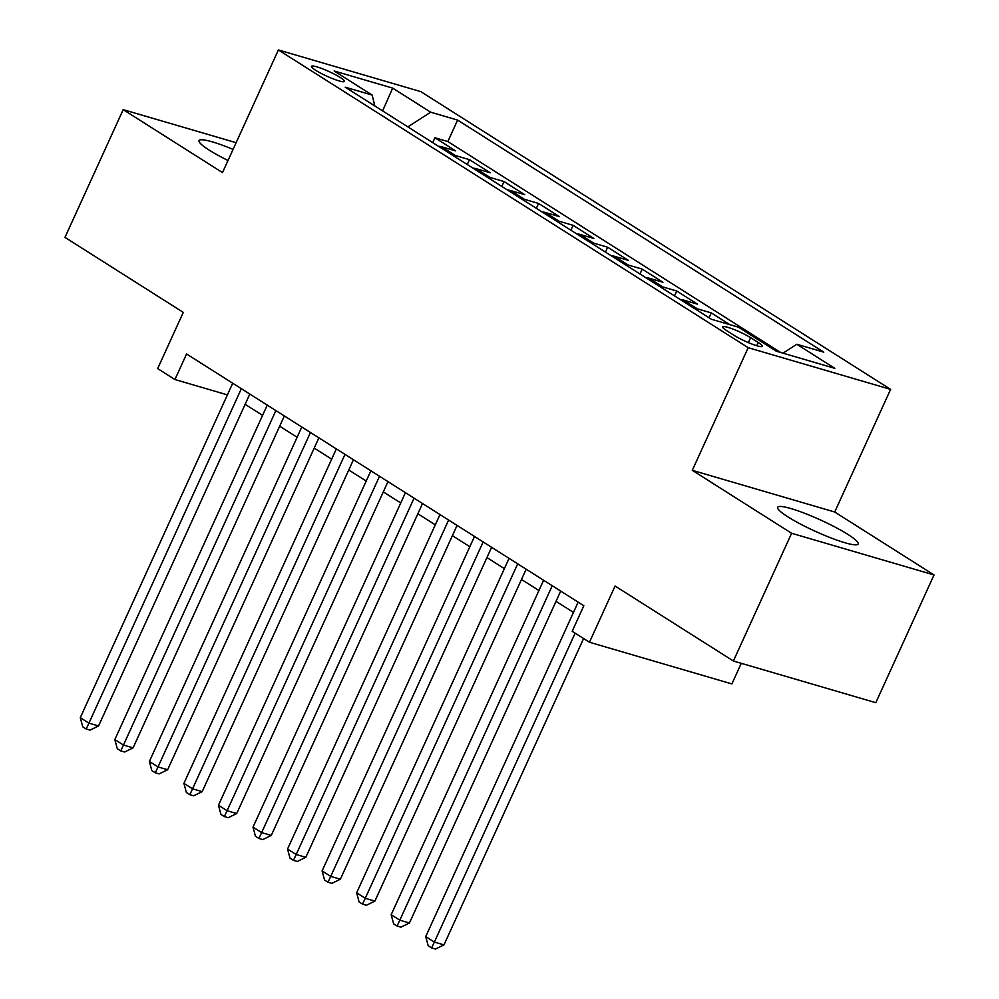 <?xml version="1.0" encoding="UTF-8"?>
<svg xmlns="http://www.w3.org/2000/svg" width="999" height="999" viewBox="0 0 999 999"><rect width="100%" height="100%" fill="white"/><g stroke="black" fill="none" stroke-linecap="round" stroke-linejoin="round"><path stroke-width="1.5" d="M233.054 149.413A44.243 6.231 24.5 0 0 199.051 140.597A44.243 6.231 24.5 0 0 209.278 150.162A44.243 6.231 24.5 0 0 228.009 160.489M787.886 516.858A44.243 6.231 24.5 0 0 831.118 537.986A44.243 6.231 24.5 0 0 858.166 543.993A44.243 6.231 24.5 0 0 847.939 534.44A44.243 6.231 24.5 0 0 804.707 513.311A44.243 6.231 24.5 0 0 777.659 507.305A44.243 6.231 24.5 0 0 787.886 516.858M315.647 70.28A18.157 2.56 24.5 0 0 333.379 78.946A18.157 2.56 24.5 0 0 344.48 81.419A18.157 2.56 24.5 0 0 340.284 77.485A18.157 2.56 24.5 0 0 322.54 68.819A18.157 2.56 24.5 0 0 311.451 66.359A18.157 2.56 24.5 0 0 315.647 70.28M890.609 389.373L420.816 91.633L278.384 49.95L748.189 347.689L890.609 389.373L834.714 512.012L692.295 470.329L791.608 533.266L934.028 574.949L834.714 512.012M934.028 574.949L875.811 702.697L733.391 661.013L615.072 586.038L589.46 642.245L731.892 683.928L741.27 663.324M236.126 142.695L123.189 109.64L64.972 237.387L183.279 312.375L157.667 368.581L174.937 379.533L227.397 394.88M791.608 533.266L733.391 661.013M729.794 324.638L711.288 312.912L709.065 317.782M680.307 299.55A22.69 15.722 122.4 0 1 683.416 300.037L697.477 304.158L676.748 291.021L674.525 295.891M645.766 277.66A22.69 15.722 122.4 0 1 648.875 278.147L662.924 282.255L642.207 269.118L639.984 274.001M611.226 255.769A22.69 15.722 122.4 0 1 614.335 256.256L628.383 260.364L607.654 247.228L605.431 252.098M576.673 233.878A22.69 15.722 122.4 0 1 579.795 234.365L593.843 238.474L573.114 225.337L570.891 230.207M542.132 211.988A22.69 15.722 122.4 0 1 545.242 212.475L559.303 216.583L538.573 203.446L536.351 208.316M507.592 190.097A22.69 15.722 122.4 0 1 510.701 190.572L524.75 194.693L504.02 181.556L501.81 186.426M473.051 168.194A22.69 15.722 122.4 0 1 476.161 168.681L490.209 172.79L469.48 159.665L467.257 164.535M589.46 642.245L572.19 631.293L583.828 605.744L186.576 353.983L174.937 379.533M758.216 342.495L750.624 337.687A17.582 2.485 24.5 0 0 733.441 329.283A17.582 2.485 24.5 0 0 722.689 326.898A17.582 2.485 24.5 0 0 726.76 330.694L734.352 335.514A17.582 2.485 24.5 0 0 751.535 343.906A17.582 2.485 24.5 0 0 762.287 346.303A17.582 2.485 24.5 0 0 758.216 342.495L756.755 345.716M374.812 105.944L372.165 95.067L345.217 87.188L711.375 319.243L738.323 327.135L776.323 351.211L834.827 368.344L796.827 344.255L823.775 352.147L457.617 120.08L430.669 112.188L407.867 126.898M372.165 95.067L334.166 70.991L392.669 88.112L430.669 112.188M780.681 352.497L447.839 141.546L434.94 137.762L432.717 142.645M438.499 146.304A22.69 15.722 122.4 0 1 441.62 146.791L455.669 150.899L434.94 137.762M452.322 155.057A22.69 15.722 -57.6 0 1 455.432 155.544L469.48 159.665M486.863 176.96A22.69 15.722 -57.6 0 1 489.972 177.435L504.02 181.556M521.403 198.851A22.69 15.722 -57.6 0 1 524.525 199.338L538.573 203.446M555.956 220.742A22.69 15.722 -57.6 0 1 559.065 221.229L573.114 225.337M590.496 242.632A22.69 15.722 -57.6 0 1 593.606 243.119L607.654 247.228M625.037 264.523A22.69 15.722 -57.6 0 1 628.146 265.01L642.207 269.118M659.577 286.426A22.69 15.722 -57.6 0 1 662.699 286.9L676.748 291.021M694.13 308.316A22.69 15.722 -57.6 0 1 697.24 308.791L711.288 312.912M692.295 470.329L748.189 347.689M123.189 109.64L222.502 172.59L278.384 49.95M245.13 404.32L262.575 415.372M279.67 426.211L297.115 437.262M314.223 448.101L331.668 459.165M348.763 469.992L366.208 481.056M383.304 491.895L400.749 502.947M417.844 513.786L435.289 524.837M452.397 535.676L469.842 546.728M486.938 557.567L504.383 568.631M521.478 579.457L538.923 590.521M556.031 601.361L573.476 612.412M783.004 353.171L796.827 344.255M447.839 141.546L457.617 120.08M392.669 88.112L382.617 110.889M575.137 633.166L434.365 942.082L425.724 936.6L578.146 602.147M583.603 638.523L443.981 944.892L434.365 942.082L431.63 947.926L428.171 945.728L425.724 936.6M443.981 944.892L435.477 949.05L431.63 947.926M552.247 585.726L399.825 920.179L391.183 914.709L543.606 580.244M560.701 591.083L409.44 923.001L399.825 920.179L397.09 926.036L393.631 923.838L391.183 914.709M409.44 923.001L400.936 927.159L397.09 926.036M517.694 563.836L365.272 898.288L356.643 892.819L509.065 558.354M526.161 569.193L374.9 901.11L365.272 898.288L362.55 904.132L359.091 901.947L356.643 892.819M374.9 901.11L366.396 905.269L362.55 904.132M483.154 541.933L330.731 876.398L322.09 870.928L474.513 536.463M491.62 547.302L340.359 879.22L330.731 876.398L327.997 882.242L324.55 880.057L322.09 870.928M340.359 879.22L331.855 883.366L327.997 882.242M448.613 520.042L296.191 854.507L287.55 849.038L439.972 514.572M457.067 525.412L305.806 857.317L296.191 854.507L293.456 860.351L289.997 858.166L287.55 849.038M305.806 857.317L297.302 861.475L293.456 860.351M414.073 498.151L261.638 832.617L253.009 827.135L405.432 492.682M422.527 503.521L271.266 835.426L261.638 832.617L258.916 838.461L255.457 836.275L253.009 827.135M271.266 835.426L262.762 839.585L258.916 838.461M379.52 476.261L227.098 810.726L218.469 805.244L370.891 470.791M387.987 481.618L236.726 813.536L227.098 810.726L224.363 816.57L220.916 814.372L218.469 805.244M236.726 813.536L228.222 817.694L224.363 816.57M344.98 454.37L192.557 788.823L183.916 783.353L336.338 448.888M353.446 459.727L202.185 791.645L192.557 788.823L189.822 794.68L186.376 792.482L183.916 783.353M202.185 791.645L193.669 795.803L189.822 794.68M310.439 432.48L158.017 766.932L149.375 761.463L301.798 426.998M318.893 437.837L167.632 769.754L158.017 766.932L155.282 772.776L151.823 770.591L149.375 761.463M167.632 769.754L159.128 773.913L155.282 772.776M275.886 410.577L123.464 745.042L114.835 739.572L267.257 405.107M284.353 415.946L133.092 747.864L123.464 745.042L120.742 750.886L117.283 748.701L114.835 739.572M133.092 747.864L124.588 752.01L120.742 750.886M241.346 388.686L88.923 723.151L80.295 717.682L232.717 383.216M249.812 394.056L98.551 725.961L88.923 723.151L86.189 728.995L82.742 726.81L80.295 717.682M98.551 725.961L90.047 730.119L86.189 728.995M441.62 146.791L455.432 155.544M476.161 168.681L489.972 177.435M510.701 190.572L524.525 199.338M545.242 212.475L559.065 221.229M579.795 234.365L593.606 243.119M614.335 256.256L628.146 265.01M648.875 278.147L662.699 286.9M683.416 300.037L697.24 308.791M748.363 342.632L750.624 337.687"/></g></svg>
